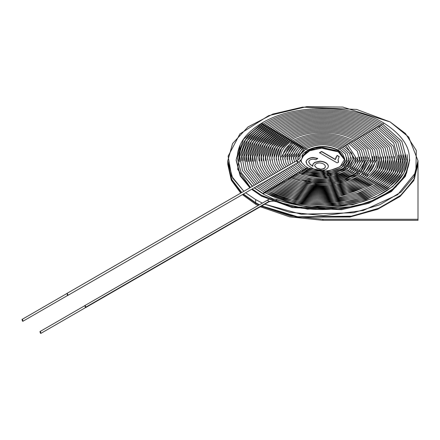 <?xml version="1.0" encoding="UTF-8"?>
<svg xmlns="http://www.w3.org/2000/svg" width="440" height="440" viewBox="0 0 440 440"><rect width="100%" height="100%" fill="white"/><g stroke="black" fill="none" stroke-linecap="round" stroke-linejoin="round"><path stroke-width="0.66" d="M409.629 160.341L405.471 176.088L391.584 191.34L368.99 203.187L341.836 209.632L292.292 207.62L261.558 196.174L251.614 189.299L261.558 196.174L292.149 207.592L341.445 209.682L368.539 203.346L391.188 191.637L405.251 176.479L409.629 159.918L405.251 175.626L391.188 190.784L368.539 202.499L341.445 208.835L292.149 206.74L261.558 195.327L269.335 199.304M236.154 159.918L240.152 144.898L237.71 169.356L250.47 187.473L240.477 175.527L236.154 159.918L240.284 176.028L249.887 187.803L240.185 175.852L236.159 160.341M338.316 151.861L321.508 148.198L309.639 150.766L302.088 156.987L309.639 150.766L321.508 148.198L338.316 151.861L344.652 159.896M301.125 159.973L301.092 160.341L301.125 159.973M273.246 200.981L307.483 209.198L354.613 206.525L377.652 198.754L395.742 187.094L406.489 173.272L409.624 159.34M252.219 188.947L261.558 195.327L252.219 188.947M301.516 162.421L301.081 160.028L301.516 162.421M302.126 156.068L309.716 149.881L321.569 147.345L338.316 151.014L318.23 147.614L305.718 152.152L301.081 159.918M261.558 196.174L261.558 195.327L261.558 196.174M344.691 159.495L338.316 151.014M255.64 199.59L262.339 203.104L255.64 199.59L245.608 192.764L255.64 199.59L255.64 202.697L259.446 204.776L255.64 202.697L255.64 199.59M264.737 204.21L289.355 212.146L323.57 215.672L363.303 210.469L397.7 194.673L415.877 172.304L416.3 150.43L405.4 133.452L390.143 121.941L342.92 107.085L306.68 106.662L268.642 115.665L239.921 133.925L228.124 156.162L231.644 176.248L243.843 191.296L232.65 178.101L227.788 160.765L232.59 143.534L248.006 126.918L272.844 114.076L302.55 107.129L356.604 109.422L390.143 121.941L408.716 137.099L418 160.765L414.007 176.512L401.143 191.978L379.945 204.699L353.507 212.751L301.191 214.225L264.737 204.21M337.15 162.888L319.506 152.702L321.651 151.465L335.39 159.401L335.968 157.35L337.139 155.386L339.224 156.59L338.107 159.615L338.531 162.09L337.15 162.888L338.531 162.09L338.107 159.615L339.224 156.59L337.139 155.386L335.968 157.35L335.39 159.401L321.651 151.465L319.506 152.702L337.15 162.888M312.846 166.089L312.939 164.098L314.727 162.333L319.99 161.123C324.847 161.585 327.646 163.224 328.4 166.045C328.218 168.361 326.095 169.857 322.036 170.544C316.712 170.803 311.68 168.729 306.95 164.323L306.097 161.315C307.076 159.099 309.364 157.817 312.961 157.471L317.763 158.433L315.865 159.715L312.736 159.077L310.184 159.803L308.858 161.084L308.847 162.498L310.09 164.131L312.846 166.293L310.09 164.131L308.847 162.498L308.858 161.084L310.184 159.803L312.736 159.077L315.865 159.715L317.763 158.433L312.961 157.471C309.364 157.817 307.076 159.099 306.097 161.315L305.998 162.024L306.95 164.323C311.68 168.729 316.712 170.803 322.036 170.544C326.095 169.857 328.218 168.361 328.4 166.045C327.646 163.224 324.847 161.585 319.99 161.123L314.727 162.333L312.939 164.098L312.846 166.089M261.756 205.931L297.402 216.772L350.4 216.436L377.867 208.681L400.153 195.894L413.771 180.07L418 163.873L413.771 180.07L400.153 195.894L377.867 208.681L350.4 216.436L297.402 216.772L261.756 205.931L297.974 216.86L351.824 216.178L379.462 208.01L401.506 194.777L414.502 178.624L417.962 162.316L414.502 178.624L401.506 194.777L379.462 208.01L351.824 216.178L297.974 216.86L261.756 205.931M240.752 193.083L231.292 180.174L227.788 164.368L231.831 180.213L241.417 192.693L231.49 179.537L227.788 163.873L231.941 179.922L241.747 192.506L231.611 179.284L227.827 162.316L231.611 179.284L241.747 192.506L231.941 179.922L227.788 163.873L227.788 160.765M243.419 194.029L255.64 202.697L243.419 194.029M319.506 152.911L321.651 151.465L335.39 159.605L337.139 155.386L339.224 156.799L337.139 155.595L335.968 157.559L335.39 159.605L321.651 151.673L319.506 152.911M338.08 160.314L338.443 162.14M338.531 162.299L338.107 159.825M328.4 166.359L328.4 166.045M312.675 165.319L312.939 164.307L314.727 162.541L319.99 161.332C324.847 161.788 327.646 163.433 328.4 166.254L328.4 166.254C327.646 163.433 324.847 161.788 319.99 161.332L314.727 162.541L312.939 164.307L312.675 165.319M305.998 162.129L306.097 161.519C307.076 159.308 309.364 158.026 312.961 157.68L317.763 158.637L312.961 157.68C309.364 158.026 307.076 159.308 306.097 161.519L305.998 162.129M314.683 165.754L316.652 167.987L320.584 169.136C323.659 169.076 325.254 168.119 325.364 166.271C324.847 164.379 322.938 163.251 319.638 162.894C316.569 163.059 314.919 164.01 314.683 165.754C314.919 164.01 316.569 163.059 319.638 162.894C322.938 163.251 324.847 164.379 325.364 166.271C325.254 168.119 323.659 169.076 320.584 169.136L316.652 167.987L320.584 169.345C323.659 169.285 325.254 168.328 325.364 166.48C325.254 168.328 323.659 169.285 320.584 169.345L316.652 168.196L314.677 165.836M325.364 166.271L325.375 166.595M308.704 161.904L310.09 164.34L312.846 166.293L310.09 164.34L308.704 161.904M262.075 124.751L261.564 123.629L262.328 123.189L263.087 124.509L263.857 124.069L264.616 125.389L263.857 124.069L263.093 124.509L263.857 124.069M261.564 123.629L243.529 139.282L237.237 157.795L241.181 172.667L252.588 186.247L241.181 172.667L237.237 157.795L241.153 172.799L252.373 186.373M382.745 124.179L383.999 123.134L382.745 124.179M381.216 125.059L382.47 124.02L381.216 125.059M263.604 125.637L263.093 124.509L245.526 139.761L239.399 157.795L245.526 139.761L263.093 124.509L262.328 123.189M265.133 126.522L264.627 125.395L265.386 124.955L266.151 126.275L266.915 125.84L267.68 127.16L268.45 126.72L269.209 128.04L268.45 126.72L267.685 127.16L268.45 126.72M264.627 125.395L247.528 140.239L241.566 157.795L247.528 140.239L264.627 125.395M241.714 160.677L241.566 157.795C241.874 144.914 249.64 133.947 264.847 124.9C295.125 106.508 350.664 106.508 380.941 124.9L379.687 125.945L380.941 124.9L381.161 125.395M266.668 127.402L266.156 126.28L249.524 140.718L243.727 157.795L249.524 140.718L266.156 126.28L265.386 124.955M243.876 160.595L243.727 157.795C244.03 145.255 251.581 134.585 266.376 125.785C295.856 107.877 349.932 107.877 379.407 125.785L378.153 126.83L379.407 125.785L379.632 126.28L379.12 127.402M376.624 127.71L377.877 126.671L376.624 127.71M268.197 128.288L267.685 127.16L251.526 141.196L245.894 157.795L251.526 141.196L267.685 127.16L266.915 125.84M269.726 129.173L269.214 128.046L269.978 127.606L270.738 128.925L271.507 128.491L272.272 129.811L273.037 129.371L273.801 130.691L273.037 129.371L272.278 129.811L273.037 129.371M269.214 128.046L253.523 141.674L248.056 157.795L253.523 141.674L269.214 128.046M375.095 128.596L376.349 127.551L375.095 128.596M271.26 130.053L270.743 128.931L255.525 142.153L250.217 157.795L255.525 142.153L270.743 128.931L269.978 127.606M373.566 129.481L374.82 128.436L373.566 129.481M372.031 130.361L373.285 129.322L372.031 130.361M272.789 130.939L272.278 129.811L257.521 142.632L252.384 157.795L257.521 142.632L272.278 129.811L271.507 128.491M274.318 131.824L273.807 130.697L274.571 130.257L275.33 131.577L276.1 131.137L276.859 132.462L277.629 132.022L278.394 133.342L277.629 132.022L276.865 132.462L277.629 132.022M273.807 130.697L259.523 143.11L254.546 157.795L259.523 143.11L273.807 130.697M370.502 131.246L371.756 130.202L370.502 131.246M275.847 132.71L275.336 131.582L261.52 143.589L256.713 157.795L261.52 143.589L275.336 131.582L274.571 130.257M368.973 132.132L370.227 131.087L368.973 132.132M367.444 133.012L368.698 131.967L367.444 133.012M277.382 133.59L276.865 132.462L263.522 144.062L258.874 157.795L263.522 144.062L276.865 132.462L276.1 131.137M278.911 134.475L278.399 133.347L279.158 132.908L279.923 134.228L280.693 133.788L281.452 135.108L282.222 134.673L282.981 135.993L283.75 135.559L284.515 136.879L285.28 136.439L286.044 137.758L285.28 136.439L284.52 136.879L285.28 136.439M278.399 133.347L265.518 144.54L261.041 157.795L265.518 144.54L278.399 133.347M365.91 133.898L367.164 132.853L365.91 133.898M280.44 135.361L279.928 134.228L267.52 145.019L263.203 157.795L267.52 145.019L279.928 134.228L279.158 132.908M364.381 134.778L365.635 133.738L364.381 134.778M281.974 136.246L281.457 135.113L269.517 145.497L265.37 157.795L269.517 145.497L281.457 135.113L280.693 133.788M362.852 135.663L364.106 134.618L362.852 135.663M283.503 137.126L282.986 135.999L271.519 145.976L267.531 157.795L267.63 159.731M361.323 136.549L362.577 135.504L361.323 136.549M359.788 137.429L361.042 136.389L359.788 137.429M285.038 138.012L284.52 136.879L273.515 146.454L269.693 157.795L273.515 146.454L284.52 136.879L283.75 135.559M286.567 138.897L286.05 137.764L286.809 137.324L287.573 138.644L288.343 138.21L289.102 139.53L289.872 139.09L290.637 140.41L291.401 139.975L292.166 141.295L292.93 140.861L293.695 142.18L294.465 141.74L295.224 143.061L294.465 141.74L293.7 142.18L294.465 141.74M286.05 137.764L275.517 146.933L271.86 157.795L275.517 146.933L286.05 137.764M358.259 138.314L359.513 137.269L358.259 138.314M288.096 139.783L287.579 138.65L277.514 147.411L274.021 157.795L274.109 159.489M356.73 139.2L357.984 138.155L356.73 139.2M355.201 140.079L356.455 139.04L355.201 140.079M289.63 140.668L289.108 139.53L279.51 147.889L276.188 157.795L279.51 147.889L289.108 139.53L288.343 138.21M291.159 141.548L290.642 140.415L281.512 148.368L278.35 157.795L281.512 148.368L290.642 140.415L289.872 139.09L289.108 139.53M353.667 140.965L354.926 139.92L353.667 140.965M292.694 142.434L292.171 141.301L292.93 140.861L292.171 141.301L280.511 157.795L292.171 141.301L291.401 139.975M352.138 141.851L353.392 140.805L352.138 141.851M350.609 142.731L351.863 141.686L350.609 142.731M294.223 143.319L293.7 142.18L282.678 157.795L293.7 142.18L292.93 140.861M295.757 144.205L295.229 143.066L295.993 142.626L296.752 143.946L297.523 143.506L298.287 144.826L297.523 143.506L296.764 143.946L297.523 143.506M295.229 143.066L295.993 142.626L295.229 143.066L284.84 157.795L284.9 159.082M349.08 143.616L350.334 142.571L349.08 143.616M347.545 144.502L348.805 143.457L347.545 144.502M297.286 145.09L296.764 143.946L287.001 157.795L296.764 143.946L295.993 142.626M298.82 145.976L298.293 144.832L299.052 144.392L299.816 145.712L299.052 144.392L298.293 144.832L299.052 144.392M346.016 145.382L347.27 144.337L346.016 145.382M300.355 146.861L299.822 145.717L300.586 145.277L301.345 146.597L302.115 146.157L302.874 147.477L303.644 147.043L304.409 148.363L303.644 147.043L302.885 147.482L303.644 147.043M299.822 145.717L300.586 145.277L299.822 145.717L291.33 157.795L299.822 145.717M344.487 146.267L345.741 145.222L344.487 146.267M301.889 147.746L301.351 146.597L302.115 146.157L301.351 146.597L293.491 157.795L301.351 146.597L300.586 145.277M342.958 147.153L344.212 146.107L342.958 147.153M341.423 148.032L342.683 146.988L341.423 148.032M304.414 148.368L297.814 157.795L297.886 158.857L297.814 157.795L304.414 148.368L305.173 147.928L305.938 149.248L305.173 147.928L304.414 148.368L305.173 147.928M339.895 148.918L341.149 147.873L339.895 148.918M307.466 150.128L307.247 150.623L307.466 150.128C317.752 145.327 328.036 145.327 338.322 150.128L339.62 148.759L338.322 150.128C328.036 145.327 317.752 145.327 307.466 150.128L306.168 148.759L307.466 150.128M67.881 295.377L68.101 294.882L66.803 293.507L68.101 294.882L67.881 295.377L297.985 162.525L296.687 161.156L296.907 160.661L298.21 162.036L297.985 162.525C307.23 156.041 296.439 157.394 307.247 150.623C317.675 145.706 328.108 145.706 338.541 150.623L338.322 150.128L338.541 150.623C341.011 151.212 343.068 154.017 344.707 159.038L340.07 166.798L327.558 171.341L307.466 167.943L327.558 171.341L340.07 166.798L344.707 159.038L338.322 150.128L344.707 159.038C346.478 168.713 319.632 175.819 307.247 167.448L305.993 168.487L307.247 167.448L307.466 167.943L306.999 169.021M300.262 154.495L305.272 149.644L300.262 154.495L299.915 157.135L300.262 154.495M346.77 157.751L346.874 159.038L341.776 167.569L328.02 172.562L305.938 168.828L328.02 172.562L341.776 167.569L346.874 159.038C348.002 170.555 319.039 177.111 305.712 168.333L304.458 169.373L305.712 168.333L305.938 168.828L305.47 169.906M295.73 158.978L295.652 157.795L302.885 147.482L295.652 157.795L295.73 158.978M348.981 158.092L349.036 159.038L343.481 168.339L328.488 173.778L304.409 169.708L328.488 173.778L343.481 168.339L349.036 159.038C350.218 171.666 318.752 178.772 304.183 169.213L302.929 170.258L304.183 169.213L304.409 169.708L303.936 170.797M293.579 159.104L293.491 157.795L293.579 159.104M302.874 147.477L302.115 146.157M351.082 157.531L351.202 159.038L345.186 169.109L328.95 174.999L302.874 170.594L328.95 174.999L345.186 169.109L351.202 159.038L348.134 166.177L335.962 173.107L322.118 174.916L314.243 174.152L306.229 171.847L302.654 170.099L301.4 171.138L302.654 170.099L302.874 170.594L302.401 171.683M291.429 159.225L291.33 157.795L291.429 159.225M353.238 157.421L353.364 159.038L346.885 169.879L329.411 176.22L301.345 171.474L329.411 176.22L346.885 169.879L353.364 159.038L353.238 157.421M353.304 157.938L353.364 159.038L350.048 166.755L336.947 174.224L323.235 176.171L314.463 175.5L305.261 172.981L301.125 170.984L299.871 172.024L301.125 170.984L301.345 171.474M289.273 159.34L289.168 157.795L298.293 144.832L289.168 157.795L289.273 159.34M355.394 157.311L355.531 159.038L348.59 170.654L329.874 177.441L299.816 172.359L329.874 177.441L348.59 170.654L355.531 159.038C356.301 165.011 350.438 170.445 337.931 175.335C323.73 178.931 310.954 177.777 299.591 171.864L298.337 172.909L299.591 171.864L299.816 172.359L299.338 173.448M287.122 159.456L287.001 157.795L287.122 159.456M357.55 157.201L357.693 159.038L350.295 171.424L330.336 178.662L298.287 173.245L330.336 178.662L350.295 171.424L357.693 159.038C358.512 165.44 352.248 171.243 338.916 176.446C323.796 180.279 310.178 179.047 298.062 172.75L296.808 173.789L298.062 172.75L298.287 173.245M359.706 157.091L359.86 159.038L352 172.194L330.798 179.883L309.793 178.992L296.752 174.125L309.793 178.992L330.798 179.883L352 172.194L359.86 159.038L359.706 157.091M359.783 157.713L359.86 159.038C360.718 165.864 354.063 172.035 339.9 177.562C323.862 181.632 309.408 180.323 296.533 173.635L295.279 174.674L296.533 173.635L296.752 174.125L296.274 175.219M282.81 159.693L282.678 157.795L282.81 159.693M361.861 156.976L362.021 159.038L353.705 172.964L331.265 181.104L309.023 180.158L295.224 175.01L309.023 180.158L331.265 181.104L353.705 172.964L362.021 159.038C362.923 166.287 355.877 172.832 340.885 178.673C323.928 182.98 308.632 181.599 295.004 174.515L293.75 175.56L295.004 174.515L295.224 175.01L294.745 176.105M280.66 159.808L280.511 157.795L280.66 159.808M364.1 157.553L364.188 159.038L355.41 173.734L331.727 182.325L308.259 181.33L293.695 175.896L308.259 181.33L331.727 182.325L355.41 173.734L364.188 159.038L364.018 156.865M364.188 159.038C364.733 167.123 357.291 174.037 341.869 179.784C323.994 184.333 307.857 182.87 293.469 175.401L292.215 176.44L293.469 175.401L293.695 175.896L293.216 176.99M278.504 159.923L278.35 157.795L278.504 159.923M366.174 156.756L366.35 159.038L357.11 174.504L332.189 183.546L307.489 182.496L292.166 176.776L307.489 182.496L332.189 183.546L357.11 174.504L366.35 159.038L366.174 156.756M366.35 159.038L361.158 170.66L343.613 180.67L330.325 183.304L315.507 183.31L299.139 179.636L291.94 176.286L290.686 177.326L291.94 176.286L292.166 176.776L291.682 177.876M276.348 160.034L276.188 157.795L276.348 160.034M368.423 157.399L368.517 159.038L358.815 175.274L332.651 184.767L306.724 183.667L290.637 177.661L306.724 183.667L332.651 184.767L358.815 175.274L368.517 159.038L363.055 171.259L344.636 181.77L330.688 184.536L315.865 184.608L303.061 182.325L290.411 177.166L289.157 178.211L290.411 177.166L290.637 177.661L290.152 178.756M370.678 159.038L360.52 176.044L333.113 185.988L305.954 184.833L289.102 178.547L305.954 184.833L333.113 185.988L360.52 176.044L370.678 159.038C371.08 168.471 362.742 176.418 345.659 182.87C324.803 188.436 305.877 186.83 288.882 178.052L287.628 179.091L288.882 178.052L289.102 178.547L288.618 179.641M272.041 160.264L271.86 157.795L272.041 160.264M287.573 138.644L286.809 137.324M372.636 156.42L372.845 159.038L362.225 176.814L333.575 187.209L305.19 185.999L287.573 179.427L305.19 185.999L333.575 187.209L362.225 176.814L372.845 159.038L372.636 156.42M372.741 157.239L372.845 159.038C373.257 168.916 364.535 177.232 346.682 183.97C324.896 189.788 305.118 188.106 287.348 178.937L286.094 179.977L287.348 178.937L287.573 179.427M269.885 160.375L269.693 157.795L269.885 160.375M374.792 156.31L375.007 159.038L363.93 177.584L334.037 188.43L304.42 187.171L286.044 180.312L304.42 187.171L334.037 188.43L363.93 177.584L375.007 159.038L374.792 156.31M374.902 157.163L375.007 159.038C375.43 169.362 366.327 178.041 347.705 185.075C324.984 191.136 304.359 189.387 285.819 179.817L284.565 180.862L285.819 179.817L286.044 180.312M376.948 156.2L377.174 159.038L365.635 178.354L334.505 189.646L303.655 188.337L284.515 181.192L303.655 188.337L334.505 189.646L365.635 178.354L377.174 159.038L376.948 156.2M377.064 157.086L377.174 159.038C377.608 169.812 368.126 178.855 348.728 186.175C325.077 192.489 303.595 190.669 284.29 180.703L283.036 181.742L284.29 180.703L284.515 181.192L284.026 182.292M265.573 160.6L265.37 157.795L265.573 160.6M282.981 135.993L282.222 134.673M379.22 157.009L379.335 159.038L376.486 169.263L367.334 179.124L334.966 190.867L302.885 189.508L282.981 182.078L302.885 189.508L334.966 190.867L367.334 179.124L376.486 169.263L379.335 159.038C379.781 170.258 369.919 179.669 349.75 187.275C325.166 193.842 302.836 191.945 282.761 181.583L281.507 182.628L282.761 181.583L282.981 182.078L282.497 183.178M263.417 160.715L263.203 157.795L263.417 160.715M381.381 156.926L381.502 159.038L378.543 169.653L369.039 179.894L335.429 192.088L302.12 190.674L281.452 182.963L302.12 190.674L335.429 192.088L369.039 179.894L378.543 169.653L381.502 159.038C381.959 170.704 371.712 180.483 350.774 188.375C325.259 195.195 302.077 193.226 281.226 182.468L279.972 183.513L281.226 182.468L281.452 182.963L280.968 184.063M261.267 160.826L261.041 157.795L261.267 160.826M383.543 156.849L383.664 159.038L380.595 170.044L370.744 180.664L335.891 193.309L301.351 191.846L279.923 183.843L301.351 191.846L335.891 193.309L370.744 180.664L380.595 170.044L383.664 159.038C384.131 171.149 373.511 181.297 351.791 189.481C325.347 196.548 301.312 194.507 279.697 183.354L278.443 184.393L279.697 183.354L279.923 183.843L279.433 184.948M259.111 160.941L258.874 157.795L259.111 160.941M385.704 156.772L385.831 159.038L382.652 170.434L372.449 181.434L336.353 194.53L300.586 193.012L278.394 184.729L300.586 193.012L336.353 194.53L372.449 181.434L382.652 170.434L385.831 159.038C386.309 171.595 375.304 182.111 352.814 190.581C325.435 197.901 300.553 195.784 278.168 184.234L276.914 185.279L278.168 184.234L278.394 184.729L277.904 185.829M256.954 161.051L256.713 157.795L256.954 161.051M387.86 156.695L387.992 159.038L384.703 170.83L374.154 182.204L336.815 195.751L299.816 194.178L276.859 185.614L299.816 194.178L336.815 195.751L374.154 182.204L384.703 170.83L387.992 159.038C388.487 172.046 377.102 182.924 353.837 191.681C325.529 199.254 299.794 197.065 276.639 185.119L275.385 186.159L276.639 185.119L276.859 185.614L276.375 186.714M254.799 161.166L254.546 157.795L254.799 161.166M390.022 156.613L390.159 159.038L386.76 171.221L375.859 182.974L337.282 196.972L299.052 195.349L275.33 186.494L299.052 195.349L337.282 196.972L375.859 182.974L386.76 171.221L390.159 159.038C390.66 172.491 378.895 183.739 354.86 192.781C325.617 200.602 299.03 198.347 275.11 186.005L273.856 187.044L275.11 186.005L275.33 186.494L274.841 187.6M252.643 161.277L252.384 157.795L252.643 161.277M392.183 156.536L392.32 159.038L388.817 171.611L377.559 183.744L359.431 193.122L337.744 198.193L298.282 196.515L273.801 187.38L298.282 196.515L337.744 198.193L359.431 193.122L377.559 183.744L388.817 171.611L392.32 159.038C392.838 172.937 380.688 184.553 355.883 193.886C325.705 201.955 298.27 199.623 273.576 186.885L272.322 187.93L273.576 186.885L273.801 187.38L273.312 188.485M250.487 161.387L250.217 157.795L250.487 161.387M394.339 156.459L394.488 159.038L390.868 172.007L379.264 184.514L360.569 194.183L338.206 199.413L297.517 197.687L272.272 188.265L297.517 197.687L338.206 199.413L360.569 194.183L379.264 184.514L390.868 172.007L394.488 159.038C395.01 173.382 382.486 185.367 356.906 194.986C325.798 203.308 297.512 200.904 272.047 187.77L270.793 188.81L272.047 187.77L272.272 188.265L271.783 189.365M248.331 161.496L248.056 157.795L248.331 161.496M396.649 159.038L392.925 172.398L380.969 185.284L361.708 195.245L338.668 200.635L296.747 198.853L270.738 189.145L296.747 198.853L338.668 200.635L361.708 195.245L380.969 185.284L392.925 172.398L396.649 159.038C397.188 173.828 384.28 186.181 357.929 196.086C325.886 204.661 296.747 202.18 270.518 188.656L269.264 189.695L270.518 188.656L270.738 189.145L270.254 190.251M246.18 161.612L245.894 157.795L246.18 161.612M398.508 155.095L398.816 159.038L394.983 172.788L382.674 186.054L362.846 196.306L339.13 201.856L295.983 200.024L269.209 190.031L295.983 200.024L339.13 201.856L362.846 196.306L382.674 186.054L394.983 172.788L398.816 159.038L398.508 155.095M398.662 156.31L398.816 159.038C399.361 174.279 386.073 186.995 358.952 197.186C325.974 206.014 295.988 203.462 268.989 189.536L267.735 190.581L268.989 189.536L269.209 190.031L268.719 191.136M400.664 154.985L400.978 159.038L397.034 173.179L384.379 186.824L363.985 197.368L339.592 203.077L295.213 201.19L267.68 190.916L295.213 201.19L339.592 203.077L363.985 197.368L384.379 186.824L397.034 173.179L400.978 159.038L400.664 154.985M400.824 156.228L400.978 159.038C401.539 174.724 387.871 187.809 359.975 198.286C330.506 207.768 290.785 204.341 267.454 190.421L266.2 191.461L267.454 190.421L267.68 190.916L267.19 192.016M402.82 154.875L403.145 159.038L399.091 173.575L386.084 187.6L365.123 198.435L340.06 204.298L294.448 202.356L266.151 191.796L294.448 202.356L340.06 204.298L365.123 198.435L386.084 187.6L399.091 173.575L403.145 159.038L402.82 154.875M402.98 156.151L403.145 159.038C403.716 175.17 389.664 188.623 360.993 199.392C330.715 209.127 289.905 205.607 265.925 191.301L264.671 192.346L265.925 191.301L266.151 191.796L265.661 192.902M239.712 161.942L239.399 157.795L239.712 161.942M404.976 154.764L405.306 159.038L401.143 173.965L387.783 188.37L366.267 199.496L340.522 205.513L293.678 203.528L264.616 192.681L293.678 203.528L340.522 205.513L366.267 199.496L387.783 188.37L401.143 173.965L405.306 159.038L404.976 154.764M405.141 156.073L405.306 159.038C405.889 175.615 391.463 189.437 362.016 200.492C330.924 210.49 289.025 206.877 264.396 192.187L263.093 193.562L263.318 194.056L254.375 187.704L263.093 193.562L264.396 192.187L264.616 192.681L263.318 194.056L254.144 187.836M407.127 154.655L407.473 159.038L403.909 173.058L392.695 186.61L374.611 197.676L352.374 204.804L308.402 207.147L276.744 199.958L308.402 207.147L352.374 204.804L374.611 197.676L392.695 186.61L403.909 173.058L407.473 159.038L407.127 154.655M407.303 155.996L407.473 159.038C407.451 166.342 404.646 173.333 399.058 180.015C391.034 189.354 379.022 196.548 363.017 201.597C333.487 209.963 304.661 209.253 276.535 199.469L275.572 200.998L275.781 201.487L275.572 200.998L268.978 201.399L268.752 201.894L268.978 201.399L275.572 200.998L276.535 199.469L276.744 199.958L275.781 201.487C274.918 200.607 272.575 200.739 268.752 201.894L85.811 307.511L86.037 307.016L85.811 307.511M267.454 200.519L267.674 200.024L268.978 201.399L267.674 200.024C269.137 198.721 272.091 198.534 276.535 199.469M268.978 201.399L86.037 307.016L268.978 201.399M84.585 305.805L86.037 307.016L84.585 305.805M305.943 149.248L305.272 149.644L305.943 149.248M299.915 157.179L299.915 157.135C300.685 157.443 299.684 158.62 296.907 160.661L298.21 162.036L297.985 162.525M300.031 160.017C299.624 161.079 299.624 161.079 300.031 160.017M67.342 295.273L67.342 293.612L67.342 295.273M23.012 321.206L67.848 295.323L67.342 293.612L66.836 293.562L22 319.451L22.506 319.5L23.012 321.206L22.506 321.156L22 319.451M22.506 321.156L22.506 319.5L22.506 321.156M85.272 307.406L85.272 305.75L85.272 307.406M40.948 333.339L85.784 307.456L85.272 305.75L84.766 305.701L39.936 331.584L40.442 331.634L40.948 333.339L40.442 333.289L39.936 331.584M40.442 333.289L40.442 331.634L40.442 333.289M255.64 203.198L258.995 205.04L255.64 203.198L255.64 202.697L255.64 203.198L243.078 194.227L255.64 203.198L243.078 194.227L255.64 203.198L255.64 204.232L255.64 203.198L258.995 205.04L255.64 203.198M418 164.12L413.853 180.406L400.208 196.345L377.779 209.209L350.119 216.981L296.885 217.184L261.288 206.201L296.797 217.168L349.894 217.019L377.52 209.314L399.988 196.521L413.732 180.637L418 164.368L418 220.314L418 219.28L322.894 219.28L290.191 215.93L261.288 206.201L290.191 215.93L322.894 219.28L322.894 220.314L322.894 219.28L418 219.28L418 160.765M259.446 204.776L255.64 202.697L259.446 204.776M241.417 192.693L231.781 180.109L227.788 164.12L231.429 179.421L241.417 192.693M242.38 194.629L255.64 204.232L258.06 205.579L255.64 204.232M260.326 206.756L289.581 216.832L322.894 220.314L418 220.314L322.894 220.314L289.581 216.832L260.326 206.756M237.237 157.795C237.567 144.227 245.751 132.671 261.789 123.134C293.656 103.774 352.127 103.774 383.999 123.134C411.625 140.987 416.741 160.93 399.339 182.958C377.372 208.538 316.069 217.586 275.781 201.487M239.553 160.754L239.399 157.795C239.723 144.568 247.693 133.309 263.318 124.02C294.393 105.144 351.395 105.144 382.47 124.02L401.868 141.361L407.308 162.041M246.032 160.523L245.894 157.795C246.186 145.602 253.523 135.223 267.911 126.671C296.588 109.247 349.201 109.247 377.877 126.671L395.791 142.681L400.829 161.794M248.193 160.446L248.056 157.795C248.341 145.943 255.47 135.861 269.44 127.551C297.319 110.611 348.464 110.611 376.349 127.551L393.767 143.127L398.668 161.716M250.355 160.364L250.217 157.795C250.498 146.289 257.411 136.499 270.969 128.436C298.056 111.98 347.732 111.98 374.82 128.436L393.344 146.273L396.616 160.116L396.506 161.667M252.511 160.287L252.384 157.795C252.654 146.63 259.358 137.137 272.498 129.322C298.788 113.35 347 113.35 373.285 129.322L391.276 146.636L394.455 160.083L394.345 161.59M254.672 160.21L254.546 157.795C254.804 146.971 261.3 137.775 274.032 130.202C299.519 114.719 346.269 114.719 371.756 130.202L389.202 147.004L392.293 160.055L392.183 161.513M256.834 160.127L256.713 157.795C256.96 147.318 263.241 138.413 275.561 131.087C300.25 116.083 345.538 116.083 370.227 131.087L387.134 147.367L390.126 160.023L390.022 161.436M258.99 160.05L258.874 157.795C259.116 147.659 265.188 139.051 277.09 131.967C300.982 117.453 344.8 117.453 368.698 131.967L385.066 147.73L387.965 159.989L387.866 161.359M261.151 159.968L261.041 157.795C261.272 148.005 267.13 139.689 278.619 132.853C301.714 118.822 344.069 118.822 367.164 132.853L382.993 148.099L385.803 159.962L385.704 161.282M263.312 159.891L263.203 157.795C263.423 148.346 269.077 140.327 280.154 133.738C302.445 120.186 343.338 120.186 365.635 133.738L380.925 148.462L383.636 159.929L383.543 161.205M265.469 159.808L265.37 157.795C265.579 148.693 271.018 140.965 281.683 134.618C303.182 121.556 342.606 121.556 364.106 134.618L378.857 148.825L381.381 161.128M267.531 157.795C267.735 149.034 272.96 141.603 283.212 135.504C303.914 122.925 341.875 122.925 362.577 135.504L376.789 149.193L379.225 161.051M269.786 159.649L269.693 157.795C269.891 149.38 274.906 142.241 284.741 136.389C304.645 124.295 341.143 124.295 361.042 136.389L374.715 149.556L377.064 160.974M271.947 159.572L271.86 157.795C272.047 149.721 276.848 142.879 286.27 137.269C305.371 125.659 340.411 125.659 359.513 137.269L372.416 149.496L374.902 160.897M274.021 157.795C274.197 150.068 278.79 143.517 287.804 138.155C306.103 127.028 339.68 127.028 357.984 138.155L370.354 149.875L372.741 160.82M276.265 159.412L276.188 157.795C276.353 150.409 280.737 144.155 289.333 139.04C306.834 128.398 338.949 128.398 356.455 139.04L367.461 148.885L370.584 160.743M278.427 159.33L278.35 157.795C278.509 150.755 282.678 144.793 290.862 139.92C307.566 129.762 338.223 129.762 354.926 139.92L365.437 149.331L368.423 160.666M280.582 159.247L280.511 157.795C280.66 151.096 284.62 145.437 292.391 140.805C312.725 131.131 333.058 131.131 353.392 140.805L363.413 149.771L366.262 160.589M282.744 159.165L282.678 157.795C282.816 151.443 286.567 146.075 293.925 141.686C313.236 132.501 332.552 132.501 351.863 141.686L361.389 150.211L364.106 160.507M284.84 157.795C286.385 149.776 289.927 144.705 295.455 142.571C313.748 133.87 332.041 133.87 350.334 142.571L359.365 150.656L361.944 160.435M287.062 159L287.001 157.795C288.442 150.255 291.77 145.475 296.984 143.457C314.259 135.234 331.529 135.234 348.805 143.457L357.341 151.102L359.783 160.358M289.218 158.917L289.168 157.795C290.499 150.733 293.618 146.251 298.513 144.337C314.765 136.604 331.018 136.604 347.27 144.337L357.621 160.281M291.379 158.835L291.33 157.795C292.556 151.212 295.46 147.021 300.047 145.222C315.277 137.973 330.512 137.973 345.741 145.222L355.465 160.204M293.535 158.752L293.491 157.795C294.679 151.597 297.374 147.697 301.576 146.107C315.788 139.343 330 139.343 344.212 146.107L351.665 153.065L353.304 160.127M295.691 158.664L295.652 157.795C296.731 152.081 299.211 148.478 303.105 146.988C316.3 140.712 329.489 140.712 342.683 146.988L349.613 153.466L351.142 160.05M297.853 158.576L297.814 157.795C298.777 152.57 301.054 149.264 304.634 147.873C316.805 142.076 328.977 142.076 341.149 147.873L347.435 153.648L348.981 159.973M299.915 157.135L299.97 155.953C298.518 155.568 300.586 153.164 306.168 148.759C317.317 143.446 328.471 143.446 339.62 148.759L345.395 154.066L346.825 159.896M300.553 160.633L301.433 162.294L305.173 166.1L307.247 167.448M346.819 158.174L346.874 159.038M297.853 157.014L298.1 159.896M298.936 161.937L300.212 163.823L303.452 166.859L305.712 168.333M295.691 156.926L296.274 161.024M297.248 162.954L301.598 167.514L304.183 169.213M351.142 158.015L351.202 159.038M293.535 156.838L294.486 162.058M295.57 163.922L302.654 170.099M291.379 156.75L291.324 157.828L292.743 163.064M293.915 164.879L301.125 170.984M355.459 157.861L355.531 159.038M289.218 156.668L290.307 162.696L291.033 164.048M292.276 165.825L299.591 171.864M357.621 157.784L357.693 159.038M287.062 156.585L288.2 162.982L289.344 165.028M290.653 166.76L298.062 172.75M284.9 156.503L284.834 157.861L286.017 163.108L287.678 165.99M289.036 167.695L296.533 173.635M361.944 157.63L362.021 159.038M282.744 156.42L282.667 157.828L283.833 163.213L286.027 166.941M287.436 168.619L295.004 174.515M280.582 156.338L280.506 157.795L281.721 163.482L284.389 167.888M285.835 169.538L293.469 175.401M278.427 156.261L278.339 157.762L279.603 163.752L282.766 168.823M284.245 170.456L291.94 176.286M276.265 156.178L276.177 157.724L277.409 163.818L281.149 169.757M282.661 171.375L290.411 177.166M274.109 156.096L274.016 157.899L275.291 164.076L279.538 170.687M281.083 172.282L288.882 178.052M271.947 156.019L271.849 157.878L273.174 164.335L276.194 169.543L277.937 171.611M279.51 173.195L287.348 178.937M269.791 155.936L269.687 157.85L271.057 164.593L274.197 170.027L276.342 172.535M277.937 174.103L285.819 179.817M267.63 155.859L267.52 157.828L268.939 164.852L272.201 170.511L274.747 173.454M276.37 175.005L284.29 180.703M265.469 155.782L266.822 165.11L270.204 170.995L273.163 174.367M274.802 175.912L282.761 181.583M263.307 155.716L263.214 156.998L264.704 165.369L268.213 171.479L271.579 175.28M273.24 176.814L281.226 182.468M261.151 155.645L262.482 165.357L266.216 171.963L270.001 176.193M271.678 177.716L279.697 183.354M258.99 155.573L260.359 165.605L264.22 172.447L268.428 177.1M270.122 178.613L278.168 184.234M256.828 155.496L256.933 160.908L258.242 165.858L262.224 172.931L266.855 178.007M268.565 179.514L276.639 185.119M254.667 155.419L256.119 166.106L260.227 173.415L265.287 178.915M267.009 180.411L275.11 186.005M252.511 155.347L253.996 166.353L258.231 173.899L263.72 179.823M265.452 181.308L273.576 186.885M250.355 155.227L252.648 168.438L262.152 180.725M263.901 182.204L272.047 187.77M248.193 155.149L250.613 168.883L260.59 181.627M262.35 183.101L270.518 188.656M246.032 155.073L248.584 169.329L259.028 182.529M260.799 183.997L268.989 189.536M379.407 125.785L397.815 142.246L402.985 161.882M243.876 154.99L246.549 169.769L257.471 183.431M259.248 184.888L267.454 190.421M380.941 124.9L399.839 141.801L405.147 161.953M241.714 154.913L244.514 170.214L255.915 184.327M257.703 185.785L265.925 191.301M272.888 198.809L263.318 194.056M239.553 154.836L242.484 170.654L254.359 185.224M256.157 186.676L264.396 192.187M267.674 200.024L84.733 305.646M66.803 293.507L296.907 160.661"/></g></svg>
